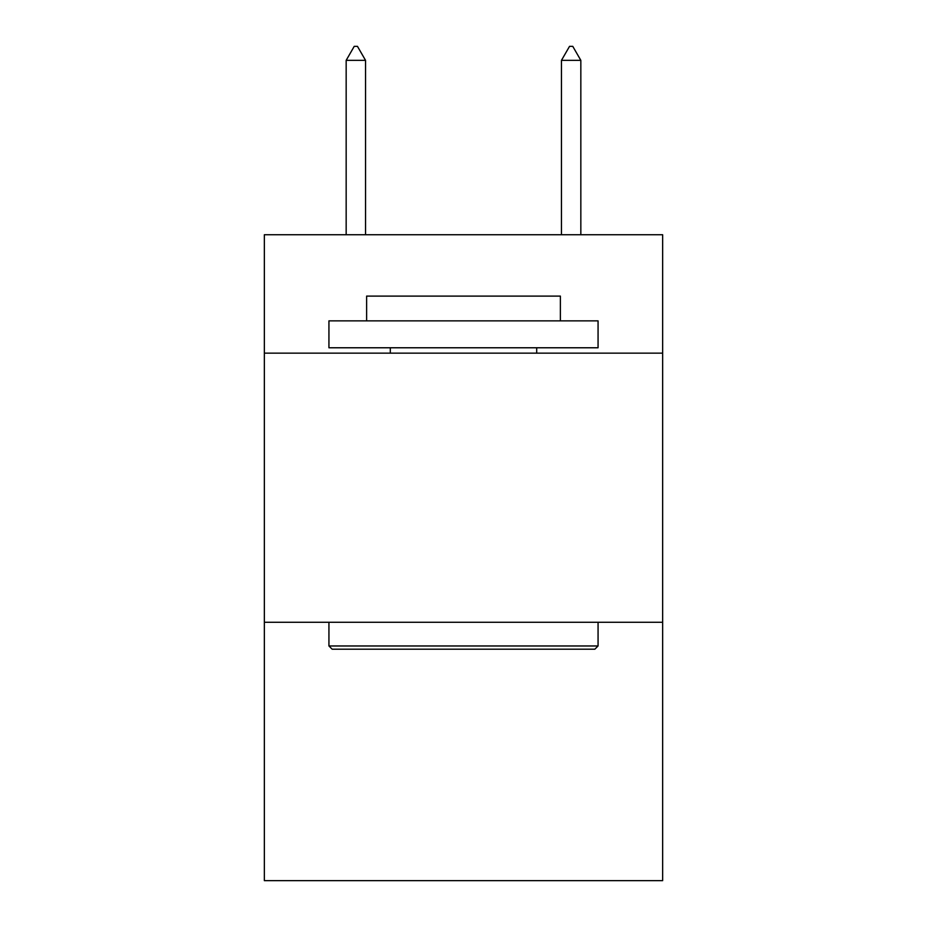 <?xml version="1.0" encoding="UTF-8"?>
<svg xmlns="http://www.w3.org/2000/svg" width="927" height="927" viewBox="0 0 927 927"><rect width="100%" height="100%" fill="white"/><g stroke="black" fill="none" stroke-linecap="round" stroke-linejoin="round"><path stroke-width="1.39" d="M662.654 353.152L662.654 234.74L264.346 234.74L264.346 353.152L662.654 353.152L662.654 880.65L264.346 880.65L264.346 353.152M662.654 622.284L264.346 622.284M332.167 649.201L328.934 645.968L598.066 645.968L594.833 649.201L332.167 649.201M598.066 320.858L598.066 347.776L328.934 347.776L328.934 320.858L598.066 320.858M366.617 320.858L366.617 296.107L560.383 296.107L560.383 320.858M598.066 622.284L598.066 645.968M328.934 622.284L328.934 645.968M536.698 347.776L536.698 353.152M390.302 347.776L390.302 353.152M365.539 60.348L357.463 46.35L354.23 46.35L346.165 60.348L365.539 60.348L365.539 234.74M346.165 60.348L346.165 234.74M569.537 46.35L572.77 46.35L580.835 60.348L561.461 60.348L569.537 46.35M580.835 234.74L580.835 60.348M561.461 234.74L561.461 60.348"/></g></svg>
